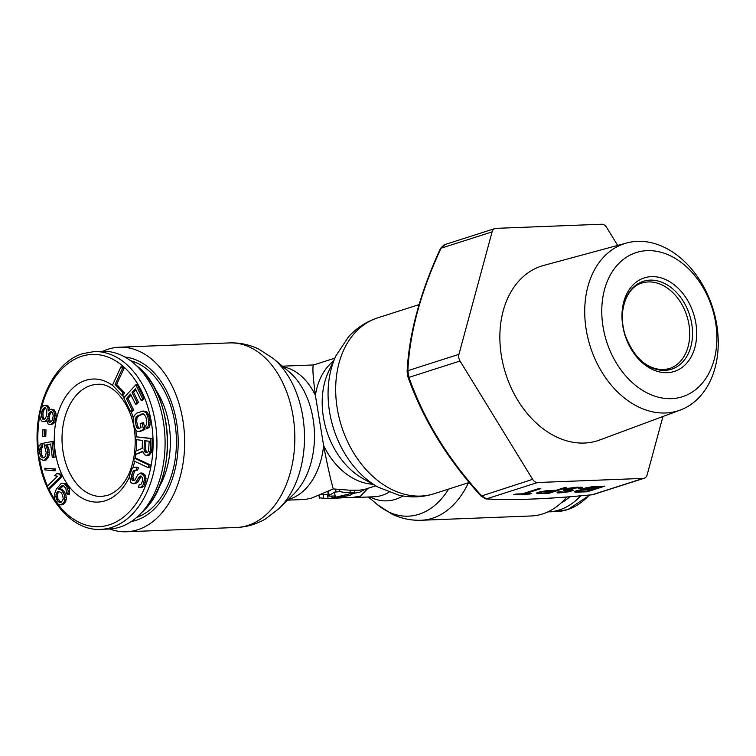 <?xml version="1.0" encoding="UTF-8"?>
<svg xmlns="http://www.w3.org/2000/svg" width="756" height="756" viewBox="0 0 756 756"><rect width="100%" height="100%" fill="white"/><g stroke="black" fill="none" stroke-linecap="round" stroke-linejoin="round"><path stroke-width="1.13" d="M547.892 511.888A88.924 59.412 -92.2 0 0 548.544 511.869A88.924 59.412 -92.2 0 0 559.317 509.95A88.924 59.412 -92.2 0 0 580.74 495.823M158.769 487.667A70.96 47.411 -92.2 0 0 168.994 424.74A70.96 47.411 -92.2 0 0 154.904 388.66M136.694 517.416A80.032 53.468 -92.2 0 0 174.882 422.85A80.032 53.468 -92.2 0 0 130.58 360.716M102.164 351.304A88.924 59.412 87.8 0 1 133.765 363.249A88.924 59.412 87.8 0 1 139.671 514.647A88.924 59.412 87.8 0 1 119.864 527.112A88.924 59.412 87.8 0 1 109.1 529.02L100.964 529.342A88.924 59.412 -92.2 0 0 111.727 527.423A88.924 59.412 -92.2 0 0 156.284 430.032A88.924 59.412 -92.2 0 0 94.018 351.616L102.164 351.304M50.803 424.579L53.544 423.7L54.952 421.99L56.142 418.181L55.916 413.107L53.978 409.582L50.113 409.355L48.403 410.905L47.779 407.588L46.447 405.877L43.81 405.433L41.193 407.966L39.605 415.025L40.644 419.552L41.967 421.262L44.604 421.706L46.418 419.722L48.167 424.135L50.803 424.579L53.421 422.046L54.81 415.876L53.77 411.349L51.531 409.138M44.604 421.706L46.655 421.149M49.773 409.591L47.978 405.821L43.81 405.433M44.273 436.495L45.795 436.439L46.012 429.88L42.884 429.748L42.667 436.306L44.273 436.495L44.491 429.937L42.884 429.748M52.277 457.456L55.386 457.049L53.487 441.239L43.744 443.11L46.182 452.598L45.625 456.066L43.895 457.881L41.193 457.04L39.86 453.997L39.614 449.272L41.23 446.531L40.9 443.744L38.65 446.626L37.942 451.559L38.868 456.605L40.096 458.722L43.224 460.413L44.481 460.139L47.052 457.182L47.722 454.649L47.42 449.461L45.606 445.086L50.661 443.97L52.277 457.456L53.856 457.106L51.956 441.296M43.224 460.413L46.012 460.073L48.573 457.125L49.244 454.583L48.951 449.404L47.127 445.029L50.69 444.245M44.037 457.767L42.723 456.983L41.382 453.94L41.145 449.215L42.761 446.475L42.421 443.677L40.9 443.744M53.761 470.742L55.292 470.686L55.471 469.003L44.935 468.2L44.755 469.873L53.761 470.742L53.941 469.07L44.935 468.2M48.223 488.678L49.754 488.622L62.2 476.46L61.132 474.088L56.681 473.577L54.564 475.647L57.484 476.214L47.155 486.306L48.223 488.678L60.678 476.526L59.611 474.144L56.681 473.577M60.111 504.895L63.211 503.383L64.279 501.644L64.808 497.24L64.279 494.575L62.143 490.984L60.754 489.718L58.486 489.17L61.312 485.985L63.551 485.862L65.876 488.433L66.481 493.11L67.653 494.726L68.21 490.994L66.717 486.363L64.383 483.802L62.568 483.226L61.009 483.642L56.246 489.283L54.385 494.433L54.772 499.461L58.297 504.318L61.633 504.838L64.733 503.326L66.396 499.196L65.8 494.518L63.665 490.927L62.276 489.661L60.017 489.104L63.23 485.787M67.653 494.726L69.174 494.67L69.58 493.299L69.202 488.272L65.914 483.745L62.568 483.226M121.867 395.095L123.389 395.029L124.466 392.695L116.641 384.445L123.993 368.484L122.425 366.83L120.903 366.896L112.474 385.191L121.867 395.095L122.944 392.751L115.11 384.511L122.463 368.541L120.903 366.896M130.571 411.699L132.111 410.035L126.432 398.506L130.533 394.084L135.456 404.082L136.997 402.419L132.073 392.43L135.409 388.83L141.089 400.359L142.629 398.705L135.815 384.87L123.757 397.864L130.571 411.699L132.102 411.642L133.642 409.979L127.962 398.45L131.043 395.123M141.089 400.359L142.619 400.302L144.15 398.648L137.337 384.813L135.815 384.87M135.456 404.082L136.987 404.016L138.528 402.362L133.604 392.364L135.919 389.869M137.545 431.506L140.389 431.392L144.991 429.465L143.583 422.67L140.219 423.502L141.06 427.575L138.613 428.605L136.704 427.433L135.182 421.668L136.174 416.821L141.911 413.938L144.339 414.401L145.908 417.189L146.758 421.262L146.494 424.815L145.662 425.656L146.229 428.378L147.666 427.282L148.516 424.957L148.592 420.497L147.751 416.414L145.993 412.719L142.978 411.028L136.751 413.135L134.266 415.649L133.415 417.974L133.339 422.434L134.181 426.516L135.948 430.211L137.545 431.506L138.868 431.449L143.47 429.531L142.062 422.727M146.229 428.378L147.751 428.312L149.187 427.225L150.047 424.9L150.123 420.43L149.282 416.358L147.514 412.663L145.917 411.368L142.978 411.028M139.076 428.406L137.545 425.685L136.704 421.612L136.968 418.049L138.839 415.8L143.328 413.919M146.777 455.509L149.282 455.103L151.635 452.088L152.4 438.546L135.796 436.77L135.702 439.576L142.44 440.398L142.185 448.365L135.324 451.294L135.211 454.573L142.733 451.256L144.547 454.772L146.777 455.509L149.083 453.912L150.51 449.848L150.879 438.603L135.796 436.77M135.211 454.573L142.893 451.795M148.252 467.662L149.782 467.605L150.293 464.912L135.768 458.079L134.237 458.136L133.727 460.82L148.252 467.662L148.762 464.978L134.237 458.136M133.651 483.67L136.902 482.961L138.074 481.827L141.221 476.289L142.487 477.905L142.43 481.071L141.533 483.5L140.796 484.473L139.217 484.719L138.31 487.147L140.89 487.233L143.375 484.558L144.481 478.557L143.952 475.959L140.569 473.048L137.677 474.834L135.003 480.022L132.839 480.835L131.45 478.567L131.657 474.995L133.746 470.374L136.033 470.213L136.94 467.775L133.803 467.208L132.196 468.512L129.493 475.807L130.807 482.29L132.224 483.509L135.381 483.018L139.217 476.696L140.229 475.968L141.23 476.289M136.033 470.213L137.564 470.147L138.461 467.718L133.803 467.208M134.181 480.608L132.858 476.8L134.388 471.697L135.768 470.128M139.312 487.478L142.411 487.176L143.867 486.278L145.965 480.608L145.483 475.902L144.5 474.522L142.09 472.982L140.569 473.048M44.292 419.164L43.073 417.01L42.95 412.984L44.046 409.62L45.662 407.928M50.576 422.084L49.253 418.399L49.348 416.471L50.444 413.107L51.871 411.793M60.981 502.277L58.089 499.3L57.324 496.314L57.9 493.262L59.261 491.617M147.411 452.504L146.484 451.937L145.596 449.48L145.889 440.814M49.461 409.809L48.299 409.856M53.978 409.582L52.447 409.639M55.301 411.292L53.77 411.349M55.916 413.107L54.394 413.173M56.341 415.809L54.81 415.876M56.142 418.181L54.621 418.248M55.755 419.949L54.224 420.005M54.952 421.99L53.421 422.046M53.544 423.7L52.013 423.757M46.494 420.421L45.918 420.44M47.061 405.32L45.54 405.386M47.978 405.821L46.447 405.877M49.301 407.531L47.779 407.588M41.816 411.283L43.527 408.249L45.039 407.588L46.881 410.073L46.607 415.866L44.897 418.9L43.385 419.552L41.542 417.076L41.334 414.978L41.816 411.283L43.347 411.217M52.703 419.183L52.003 420.78L49.575 422.434L48.252 420.723L47.732 418.455L48.923 413.163L51.342 411.51L52.665 413.22L53.185 415.488L52.703 419.183M63.296 498.998L61.368 502.135L60.263 502.532L58.212 501.634L56.568 499.366L55.802 496.38L57.012 492.269L58.788 491.504L60.839 492.402L62.483 494.67L63.296 498.998M144.075 449.536L144.368 440.635L149.178 441.22L148.516 451.483L146.872 452.702L144.963 451.993L144.075 449.536L145.596 449.48M44.046 409.62L42.516 409.686M42.95 412.984L41.419 413.041M42.856 414.912L41.334 414.978M43.073 417.01L41.542 417.076M43.99 418.994L42.468 419.06M45.048 408.193L43.527 408.249M51.758 411.84L50.227 411.897M50.444 413.107L48.923 413.163M49.745 414.704L48.223 414.76M49.348 416.471L47.826 416.528M49.253 418.399L47.732 418.455M49.773 420.657L48.252 420.723M50.491 422.037L48.97 422.103M46.012 429.88L44.491 429.937M55.386 457.049L53.856 457.106M47.127 445.029L45.606 445.086M48.356 447.146L46.825 447.202M48.951 449.404L47.42 449.461M49.282 452.192L47.76 452.249M49.244 454.583L47.722 454.649M48.573 457.125L47.052 457.182M47.477 458.797L45.955 458.854M46.012 460.073L44.481 460.139M42.761 446.475L41.23 446.531M41.608 447.684L40.077 447.741M41.145 449.215L39.614 449.272M41.051 451.143L39.52 451.209M41.382 453.94L39.86 453.997M41.92 455.726L40.399 455.783M42.723 456.983L41.193 457.04M43.782 457.701L42.251 457.767M55.471 469.003L53.941 469.07M62.2 476.46L60.678 476.526M61.132 474.088L59.611 474.144M66.339 497.174L64.808 497.24M66.396 499.196L64.874 499.253M65.8 501.578L64.279 501.644M64.733 503.326L63.211 503.383M63.192 504.413L61.671 504.469M65.914 483.745L64.383 483.802M67.303 485.012L65.772 485.068M68.238 486.306L66.717 486.363M69.202 488.272L67.671 488.338M69.732 490.937L68.21 490.994M69.58 493.299L68.059 493.366M62.833 485.928L61.312 485.985M61.964 486.647L60.433 486.703M60.442 488.414L58.921 488.47M60.017 489.104L58.486 489.17M62.276 489.661L60.754 489.718M63.665 490.927L62.143 490.984M64.846 492.543L63.315 492.61M65.8 494.518L64.279 494.575M58.836 491.513L57.891 491.551M58.543 492.213L57.012 492.269M57.9 493.262L56.379 493.318M57.494 494.622L55.972 494.689M57.324 496.314L55.802 496.38M57.598 497.987L56.076 498.043M58.089 499.3L56.568 499.366M59.733 501.568L58.212 501.634M60.65 502.192L59.129 502.258M123.993 368.484L122.463 368.541M116.641 384.445L115.11 384.511M124.466 392.695L122.944 392.751M127.962 398.45L126.432 398.506M133.642 409.979L132.111 410.035M144.15 398.648L142.629 398.705M133.604 392.364L132.073 392.43M138.528 402.362L136.997 402.419M144.991 429.465L143.47 429.531M140.389 431.392L138.868 431.449M145.917 411.368L144.387 411.425M147.514 412.663L145.993 412.719M148.507 414.222L146.976 414.279M149.282 416.358L147.751 416.414M150.123 420.43L148.592 420.497M150.283 422.831L148.752 422.887M150.047 424.9L148.516 424.957M149.187 427.225L147.666 427.282M143.243 413.882L141.911 413.938M138.839 415.8L137.309 415.857M137.705 416.764L136.174 416.821M136.968 418.049L135.447 418.115M136.638 419.665L135.116 419.731M136.704 421.612L135.182 421.668M137.545 425.685L136.023 425.741M138.235 427.367L136.704 427.433M138.896 428.482L137.601 428.529M152.4 438.546L150.879 438.603M152.032 449.792L150.51 449.848M151.635 452.088L150.104 452.154M150.614 453.846L149.083 453.912M149.282 455.103L147.751 455.159M145.88 450.916L144.349 450.982M146.484 451.937L144.963 451.993M147.354 452.523L145.908 452.579M150.293 464.912L148.762 464.978M140.257 484.681L139.217 484.719M140.739 476.63L139.217 476.696M140.011 477.603L138.48 477.669M139.104 480.041L137.583 480.098M138.074 481.827L136.543 481.884M136.902 482.961L135.381 483.018M137.186 467.151L135.664 467.208M138.461 467.718L136.94 467.775M135.267 470.317L133.746 470.374M134.388 471.697L132.858 471.753M133.179 474.938L131.657 474.995M132.858 476.8L131.336 476.856M132.971 478.501L131.45 478.567M133.519 480.041L131.998 480.098M143.375 473.549L141.844 473.615M144.5 474.522L142.978 474.588M145.483 475.902L143.952 475.959M146.002 478.491L144.481 478.557M145.965 480.608L144.443 480.665M145.653 482.47L144.122 482.526M144.897 484.492L143.375 484.558M143.867 486.278L142.336 486.335M142.411 487.176L140.89 487.233M131.336 521.517A82.659 55.226 -92.2 0 0 154.281 509.005A82.659 55.226 -92.2 0 0 176.592 422.302A82.659 55.226 -92.2 0 0 148.771 367.737A82.659 55.226 -92.2 0 0 124.92 357.049M353.232 493.413L359.847 492.165L365.186 489.217M282.385 366.169L313.608 364.95C312.275 366.093 312.889 376.233 315.403 395.388L323.625 445.634C327.206 464.373 330.4 478.803 333.235 488.915L311.67 498.081L305.311 499.451L287.62 500.141M318.361 495.577L318.947 495.596M342.94 497.599L350.623 497.684L360.499 496.172L367.917 488.348M102.816 351.285A92.345 61.69 87.8 0 1 119.316 347.212A92.345 61.69 87.8 0 1 182.876 420.289A92.345 61.69 87.8 0 1 126.526 531.761A92.345 61.69 87.8 0 1 109.752 528.992M330.618 490.105A62.937 42.043 -92.2 0 1 328.463 491.362L329.125 495.407A67.038 44.784 -92.2 0 0 334.209 492.194L335.248 495.945M335.38 496.749A67.038 44.784 -92.2 0 1 332.101 497.76L349.263 495.605A67.038 44.784 -92.2 0 0 351.512 494.528L353.808 492.865L336.089 497.127A133.944 7.031 83.2 0 1 335.815 496.569L335.541 495.955L329.427 496.172M323.181 494.651L323.833 498.658A67.038 44.784 -92.2 0 0 325.93 498.648A67.038 44.784 -92.2 0 0 328.095 498.487L345.369 497.004L345.237 496.191M325.93 498.648L341.23 497.892A67.038 44.784 -92.2 0 0 345.369 497.004M320.232 497.892L323.776 498.308M335.655 498.232L337.148 498.157M333.235 488.915L349.943 490.238L359.506 490.181L364.997 489.274L375.732 485.843M334.209 492.194L339.898 491.598A67.038 49.045 72.2 0 0 350.302 492.581L349.915 490.238M350.302 492.581C354.649 492.26 355.811 492.354 353.808 492.865L354.791 492.468L354.451 490.351M566.887 496.975A92.345 61.69 87.8 0 1 531.383 515.961L421.215 520.26A92.345 61.69 87.8 0 0 468.493 482.715M328.463 491.362L328.775 492.137M320.279 494.764L325.77 494.547A62.937 42.043 -92.2 0 0 327.433 494.433L328.236 494.386M332.101 497.76L331.827 496.078M328.095 498.487L327.433 494.433M319.637 498.232L319.155 495.246M667.198 372.67A49.112 35.929 72.2 0 0 695.851 323.228A49.112 35.929 72.2 0 0 651.464 276.63A49.112 35.929 72.2 0 0 622.812 326.082A49.112 35.929 72.2 0 0 667.198 372.67M647.212 250.652A75.685 55.368 -107.8 0 1 715.601 322.453A75.685 55.368 -107.8 0 1 671.451 398.648A75.685 55.368 -107.8 0 1 603.061 326.847A75.685 55.368 -107.8 0 1 647.212 250.652M637.431 241.353A87.772 64.213 -107.8 0 1 714.656 314.619A87.772 64.213 -107.8 0 1 680.287 410.054A87.772 64.213 -107.8 0 1 665.535 412.984A87.772 64.213 -107.8 0 1 587.62 336.855A87.772 64.213 -107.8 0 1 626.781 242.96A87.772 64.213 -107.8 0 1 637.431 241.353M626.781 242.96L543.81 265.394A91.712 67.095 72.2 0 0 502.891 363.504A91.712 67.095 72.2 0 0 584.303 443.044A91.712 67.095 72.2 0 0 599.716 439.983L680.287 410.054M444.859 244.717L441.003 248.233C420.695 292.118 409.639 332.933 407.862 370.686L408.958 377.376C423.851 419.684 448.043 459.119 481.525 495.7L486.477 498.875C512.483 500.453 547.722 499.083 592.194 494.745L592.014 494.793A2.74 1.219 84.6 0 0 592.194 494.745L643.29 478.387A6.842 5.008 72.2 0 0 644.273 478.217A6.842 5.008 72.2 0 0 647.145 474.872L662.946 416.49M643.29 478.387L537.573 482.517A6.842 5.008 72.2 0 1 532.621 479.342L460.045 361.018A6.842 5.008 72.2 0 1 458.949 354.328L492.099 231.884A6.842 5.008 72.2 0 1 494.963 228.539L443.999 244.859L440.493 248.374C420.024 293.007 408.901 334.143 407.115 371.782L407.928 376.913C423.133 419.627 447.505 459.365 481.033 496.116L485.9 498.932C512.209 500.481 547.58 499.102 592.014 494.793M582.167 489.463L575.552 491.098L574.607 491.882L575.165 492.175L587.081 491.816L604.847 486.127L592.175 486.732L585.002 488.074L582.167 489.463M560.29 491.693L557.04 492.137L557.361 492.874L559.1 492.912L568.956 491.787L573.492 490.332L572.368 489.737L567.189 489.727L566.962 489.208L568.096 488.839L577.565 487.837L578.888 487.885L578.312 488.546L580.854 488.452L582.564 487.431L576.441 487.242L568.285 488.3L563.371 489.879L564.496 490.474L569.674 490.483L570.194 490.672L569.485 491.022L563.494 492.099L560.29 491.693M538.915 492.109L536.694 492.94L537.015 493.668L548.932 493.309L566.698 487.62L564.156 487.724L556.218 490.266L546.087 490.767L538.915 492.109M515.639 494.074L513.749 494.679L529.861 494.055L531.751 493.451L524.966 493.715L540.842 488.631L538.3 488.726L522.424 493.81L515.639 494.074M592.099 489.501L586.807 491.192L577.764 491.23L582.394 489.982L592.099 489.501L591.995 488.867M586.032 488.461L590.332 487.44L600.028 486.958L594.367 488.773L585.418 489.019L585.938 487.847M544.244 491.476L553.95 490.984L548.28 492.799L540.228 493.12L539.236 492.836L544.178 491.05M617.671 245.426L606.624 227.405A6.842 5.008 72.2 0 0 601.663 224.239L495.955 228.359A6.842 5.008 72.2 0 0 494.963 228.539M582.63 489.548L582.536 488.962M587.081 491.816L586.968 491.135M576.904 492.213L576.667 490.748M575.165 492.175L575.032 491.353M584.038 489.812L583.821 488.452M579.228 490.635L579.153 490.134M578.472 490.88L578.378 490.294M577.764 491.23L577.641 490.474M587.166 488.092L587.081 487.592M585.324 488.811L585.201 488.026M600.028 486.958L599.924 486.325M591.976 487.27L591.901 486.769M570.194 490.672L570.033 489.718M569.674 490.483L569.552 489.737M568.786 490.408L568.682 489.775M566.244 490.512L565.96 488.811M564.496 490.474L564.316 489.34M563.56 490.294L563.475 489.803M581.94 487.979L581.818 487.214M580.854 488.452L580.636 487.129M579.02 488.206L578.85 487.147M578.888 487.885L578.765 487.147M577.565 487.837L577.461 487.204M574.182 487.97L574.087 487.431M568.096 488.839L568.021 488.367M566.962 489.208L566.868 488.612M566.679 489.538L566.537 488.688M572.405 490.795L572.226 489.727M570.893 491.287L570.629 489.699M568.956 491.787L568.862 491.22M565.753 492.336L565.668 491.854M563.296 492.638L563.211 492.118M561.226 492.827L561.122 492.194M559.1 492.912L558.911 491.75M557.361 492.874L557.229 492.052M548.932 493.309L548.818 492.628M538.763 493.706L538.518 492.232M537.015 493.668L536.883 492.846M553.95 490.984L553.846 490.351M545.898 491.305L545.813 490.805M541.088 492.128L541.003 491.627M539.954 492.487L539.85 491.882M539.236 492.836L539.113 492.062M529.861 494.055L529.776 493.526M524.966 493.715L524.853 493.035M589.302 495.048A88.924 59.412 87.8 0 1 567.454 509.638A88.924 59.412 87.8 0 1 556.681 511.547L548.544 511.869M561.047 503.023A84.927 56.738 -92.2 0 0 569.939 496.739M133.765 363.249L137.592 366.509A84.927 56.738 87.8 0 1 143.234 511.103L139.671 514.647M90.54 385.56A56.095 37.469 87.8 0 1 97.335 384.35C114.43 382.177 134.88 408.079 135.182 439.775C135.532 465.167 126.498 488.348 107.711 495.378L101.71 496.446A56.095 37.469 87.8 0 1 62.436 446.985A56.095 37.469 87.8 0 1 90.54 385.56M129.474 476.838A61.567 41.126 87.8 0 1 105.311 500.755A61.567 41.126 87.8 0 1 55.481 453.354A61.567 41.126 87.8 0 1 85.598 380.362A61.567 41.126 87.8 0 1 113.041 385.796M122.198 395.076A61.567 41.126 87.8 0 1 123.993 397.609M131.166 411.68A61.567 41.126 87.8 0 1 133.368 418.408M135.749 429.899A61.567 41.126 87.8 0 1 136.439 436.741M136.581 439.69A61.567 41.126 87.8 0 1 136.241 450.897M135.825 454.554A61.567 41.126 87.8 0 1 135.277 458.098M134.653 461.255A61.567 41.126 87.8 0 1 132.895 467.945M41.533 407.56A86.193 57.579 87.8 0 1 81.657 356.284A86.193 57.579 87.8 0 1 151.417 422.642A86.193 57.579 87.8 0 1 109.261 524.834A86.193 57.579 87.8 0 1 57.645 503.723M55.018 499.971A86.193 57.579 87.8 0 1 48.705 488.659M47.486 485.985A86.193 57.579 87.8 0 1 39.321 457.38M38.244 448.166A86.193 57.579 87.8 0 1 39.737 415.857M469.221 482.489L434.076 493.744A92.345 67.567 -107.8 0 1 337.252 408.467A92.345 67.567 -107.8 0 1 377.754 317.841L418.994 304.64M335.919 355.868L328.595 371.517A71.622 52.4 -107.8 0 0 323.407 417.236A71.622 52.4 -107.8 0 0 362.88 478.595L377.924 487.081A87.762 64.213 -107.8 0 1 329.559 411.888A87.762 64.213 -107.8 0 1 335.919 355.868L348.497 336.836C356.624 327.896 366.376 321.565 377.754 317.841M333.462 361.113A67.038 49.045 -107.8 0 0 315.403 395.388A67.038 44.784 -92.2 0 0 283.188 366.849M279.106 508.505L293.772 494.112A71.622 47.845 -92.2 0 0 313.097 418.994A71.622 47.845 -92.2 0 0 288.99 371.706L273.247 358.505L258.949 349.196C249.622 344.66 239.794 342.572 229.484 342.912A92.345 61.69 -92.2 0 1 293.045 415.989A92.345 61.69 -92.2 0 1 236.694 527.461C247.004 526.998 256.634 524.144 265.583 518.899L279.106 508.505A87.762 58.637 -92.2 0 0 302.787 416.443A87.762 58.637 -92.2 0 0 273.247 358.505M288.367 499.414A67.038 44.784 -92.2 0 0 323.625 445.634A67.038 49.045 72.2 0 0 372.878 484.237M350.623 497.684L374.003 496.777A67.038 44.784 -92.2 0 0 388.971 492.241M448.62 489.085A87.762 58.637 87.8 0 1 377.461 504.658L391.759 513.976C401.086 518.503 410.905 520.6 421.215 520.26M402.957 495.974A71.622 47.845 87.8 0 1 369.892 496.938M339.898 491.598L339.557 489.482M335.985 491.627L335.579 489.123M648.374 281.941A44.925 32.867 72.2 0 0 641.57 283.169C626.724 287.138 617.454 311.33 625.004 334.653C633.632 357.437 646.371 369.117 663.229 369.693L668.965 368.73A44.925 32.867 72.2 0 0 688.121 320.374A44.925 32.867 72.2 0 0 648.374 281.941M664.826 370.374A46.144 33.765 72.2 0 0 691.749 323.918A46.144 33.765 72.2 0 0 650.047 280.136A46.144 33.765 72.2 0 0 623.124 326.601A46.144 33.765 72.2 0 0 664.826 370.374M485.9 498.932A2.74 2.306 93 0 0 486.477 498.875L537.573 482.517M532.621 479.342L481.033 496.116M407.928 376.913A2.74 1.115 159.8 0 0 408.958 377.376L460.045 361.018M407.928 373.993L407.267 374.362M407.115 371.782A2.74 1.729 -176.4 0 1 407.862 370.686L458.949 354.328M440.493 248.374A2.74 0.643 -155.7 0 1 441.003 248.233L492.099 231.884M589.907 494.991L567.85 509.563L556.681 511.547M137.592 366.509C174.494 394.963 177.802 479.852 143.234 511.103M100.964 529.342C69.505 531.619 39.888 492.751 37.441 446.834C33.888 404.082 54.234 361.897 82.858 353.6L94.018 351.616M119.316 347.212L229.484 342.912M126.526 531.761L236.694 527.461M334.851 358.155L313.579 364.968M434.076 493.744C422.547 497.344 410.829 497.835 398.913 495.208L377.924 487.081M368.314 496.994L377.461 504.658M328.491 495.964L327.83 491.929M319.353 498.081L318.909 495.35M644.273 478.217L593.309 494.528"/></g></svg>
